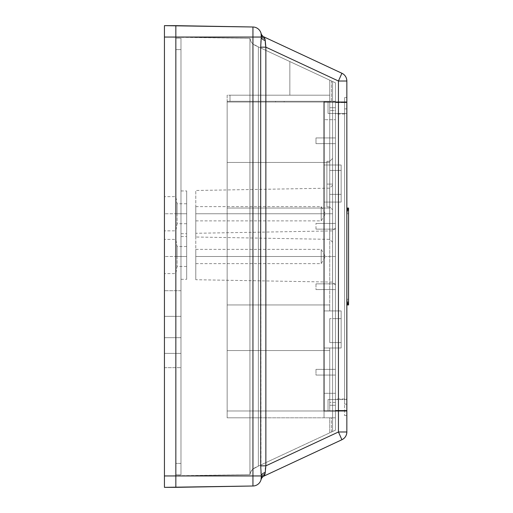 <?xml version="1.0" encoding="UTF-8"?>
<svg xmlns="http://www.w3.org/2000/svg" width="513" height="513" viewBox="0 0 513 513"><rect width="100%" height="100%" fill="white"/><g stroke="black" fill="none" stroke-linecap="round" stroke-linejoin="round"><path stroke-width="0.38" stroke-dasharray="2.56 1.92" d="M180.974 256.5L186.674 256.5L180.974 256.5L180.974 279.303L180.974 233.697L180.974 279.303L180.974 233.697L180.974 256.5L186.674 256.5L186.674 279.303L186.674 246.522L186.674 256.5L177.1 256.5L177.1 246.522L177.1 256.5L175.844 256.5L186.674 256.5L177.1 256.5L177.1 246.522L177.1 256.5L186.674 256.5L186.674 266.478L186.674 233.697L186.674 279.303L186.674 246.522L186.674 266.478L186.674 256.5L180.974 256.5M175.844 256.5L175.844 239.398L175.844 256.5L175.844 239.398L175.844 256.5L164.442 256.5L175.844 256.5L164.442 256.5L164.442 239.398L164.442 273.602L164.442 239.398L164.442 256.5L175.844 256.5L175.844 273.602L175.844 256.5L177.1 256.5L177.1 266.478L177.1 256.5L175.844 256.5L175.844 273.602L175.844 256.5M180.974 213.748L186.674 213.748L180.974 213.748L180.974 236.551L180.974 190.951L180.974 236.551L180.974 190.951L180.974 213.748L186.674 213.748L186.674 236.551L186.674 203.776L186.674 213.748L177.1 213.748L177.1 203.776L177.1 213.748L175.844 213.748L186.674 213.748L177.1 213.748L177.1 203.776L177.1 213.748L186.674 213.748L186.674 223.726L186.674 190.951L186.674 236.551L186.674 203.776L186.674 223.726L186.674 213.748L180.974 213.748M175.844 213.748L175.844 196.652L175.844 213.748L175.844 196.652L175.844 213.748L164.442 213.748L175.844 213.748L164.442 213.748L164.442 196.652L164.442 230.85L164.442 196.652L164.442 213.748L175.844 213.748L175.844 230.85L175.844 213.748L177.1 213.748L177.1 223.726L177.1 213.748L175.844 213.748L175.844 230.85L175.844 213.748M180.974 316.348L180.974 290.698L180.974 316.348L164.442 316.348L180.974 316.348L180.974 337.676L164.442 337.676L164.442 290.698L164.442 316.348L180.974 316.348L180.974 290.698L180.974 316.348L164.442 316.348L180.974 316.348L180.974 337.676L164.442 337.676L164.442 290.698L164.442 316.348L180.974 316.348L180.974 290.698L180.974 328.442L180.974 316.348L164.442 316.348L164.442 290.698L164.442 367.648L164.442 322.581L164.442 367.648L164.442 337.676L180.974 337.676L180.974 328.442L180.974 367.648L180.974 322.581L180.974 367.648L180.974 337.676L180.974 353.399L164.442 353.399L164.442 367.648L164.442 353.399L180.974 353.399L180.974 367.648L180.974 353.399L164.442 353.399L164.442 337.676L180.974 337.676L180.974 316.348L164.442 316.348L164.442 353.399L180.974 353.399L180.974 337.676L164.442 337.676L180.974 337.676L180.974 353.399L164.442 353.399L164.442 367.648L164.442 353.399L180.974 353.399L180.974 367.648L180.974 353.399L164.442 353.399L164.442 337.676L180.974 337.676L180.974 316.348M180.974 38.193L180.974 474.807L180.974 38.193L180.974 463.412L175.844 463.412L175.844 38.193L175.844 474.807L175.844 49.588L180.974 49.588L175.844 49.588L175.844 38.193L180.974 38.193L175.844 38.193L180.974 38.193L175.844 38.193L175.844 49.588L180.974 49.588L180.974 38.193M261.162 33.787L261.303 34.73A5.701 4.707 -5.5 0 0 264.862 38.622A5.701 4.707 174.5 0 1 261.303 34.73L261.303 34.73A8.548 8.548 0 0 0 252.941 26.997L252.941 37.051L175.844 37.051L175.844 25.65L252.941 26.997L175.844 25.65L175.844 37.051L175.844 25.65L164.442 25.65L164.442 37.051L164.442 25.65L175.844 25.65L175.844 487.35L164.442 487.35L164.442 475.949L164.442 487.35L252.941 486.003L175.844 487.35L175.844 37.051L164.442 37.051L164.442 475.949L249.946 474.653L249.946 417.813L335.444 417.813L335.444 347.987L341.145 347.987L324.043 347.987L335.444 347.987L335.444 310.936L341.145 310.936L329.744 310.936L329.744 202.064L329.744 310.936L324.043 310.936L335.444 310.936L335.444 202.064L341.145 202.064L324.043 202.064L335.444 202.064L335.444 165.013L341.145 165.013L329.744 165.013L329.744 102.029L227.144 102.029L227.144 417.813L227.144 101.292L227.144 162.448L329.744 162.448L329.744 107.73L329.744 165.013L324.043 165.013L335.444 165.013L335.444 82.824L335.444 430.176L335.444 375.061L315.982 375.061L315.982 369.36L335.444 369.36L335.444 310.936L335.444 347.987L324.043 347.987L324.043 310.936L324.043 369.36L324.043 310.936L335.444 310.936L335.444 289.563L324.043 289.563L324.043 310.936L324.043 289.563L315.982 289.563L315.982 283.862L335.444 283.862L335.444 229.138L324.043 229.138L324.043 283.862L324.043 229.138L315.982 229.138L315.982 223.437L324.043 223.437L324.043 143.64L315.982 143.64L315.982 137.939L324.043 137.939L324.043 101.292L227.144 101.292L227.144 417.813L324.043 417.813L324.043 375.061L324.043 417.813L329.744 417.813L227.144 417.813L249.946 417.813L249.946 474.653L249.946 417.813L227.144 417.813L227.144 410.971L329.744 410.971L329.744 347.987L329.744 405.27L329.744 350.552L227.144 350.552L227.144 410.971L249.946 410.971L249.946 102.029L249.946 410.971L249.946 102.029L258.347 102.029L258.347 410.971L249.946 410.971L249.946 102.029L227.144 102.029L227.144 101.292L329.744 101.292L227.144 101.292L227.144 102.029L227.144 95.187L258.334 95.187L249.946 95.187L249.946 38.347L249.946 95.187L249.946 38.347L164.442 37.051L164.442 475.949L175.844 475.949L175.844 37.051L175.844 475.949L252.941 475.949L252.941 486.003A8.548 8.548 0 0 0 261.303 478.27A5.701 4.707 5.5 0 1 264.862 474.378L265.856 465.842L265.856 47.158L265.24 40.533L264.201 37.116M180.974 49.588L180.974 463.412L175.844 463.412L175.844 49.588L180.974 49.588M175.844 474.807L180.974 474.807L175.844 474.807L180.974 474.807L180.974 463.412L175.844 463.412L175.844 474.807L175.844 463.412L180.974 463.412L180.974 474.807L175.844 474.807M164.442 353.399L180.974 353.399L180.974 337.676L164.442 337.676L164.442 353.399M164.442 213.748L164.442 230.85L164.442 213.748M177.1 213.748L177.1 223.726L177.1 213.748M186.674 213.748L186.674 190.951L186.674 213.748M164.442 256.5L164.442 273.602L164.442 256.5M177.1 256.5L177.1 266.478L177.1 256.5M186.674 256.5L186.674 233.697L186.674 256.5M321.196 213.748L321.196 220.872L321.196 213.748L195.793 213.748L321.196 213.748C321.196 222.943 321.196 222.943 321.196 213.748C321.196 222.943 321.196 222.943 321.196 213.748L325.479 213.748L321.196 213.748C321.196 204.559 321.196 204.559 321.196 213.748C321.196 204.559 321.196 204.559 321.196 213.748L195.793 213.748L195.793 220.872L195.793 213.748L332.597 213.748L329.692 213.748L329.692 188.149L329.692 213.748L195.793 213.748L195.793 237.012L195.793 213.748L329.692 213.748L329.692 239.347L329.692 188.149L329.692 213.748L195.793 213.748L195.793 190.49L195.793 237.012L195.793 206.624L195.793 220.872L195.793 213.748L321.196 213.748L321.196 206.624L321.196 213.748M321.196 256.5L321.196 263.624L321.196 256.5L195.793 256.5L321.196 256.5C321.196 265.689 321.196 265.689 321.196 256.5C321.196 265.689 321.196 265.689 321.196 256.5L325.479 256.5L321.196 256.5C321.196 247.311 321.196 247.311 321.196 256.5C321.196 247.311 321.196 247.311 321.196 256.5L195.793 256.5L195.793 263.624L195.793 256.5L335.444 256.5L332.546 256.5L332.546 230.901L332.546 256.5L195.793 256.5L195.793 279.713L195.793 256.5L332.546 256.5L332.546 282.099L332.546 230.901L332.546 256.5L195.793 256.5L195.793 233.287L195.793 279.713L195.793 249.376L195.793 263.624L195.793 256.5L321.196 256.5L321.196 249.376L321.196 256.5M332.597 213.748L332.597 242.251L332.597 213.748L332.597 242.251L332.597 213.748L329.692 213.748L332.597 213.748M332.597 184.096L329.744 184.096L332.597 184.096L332.597 158.446L332.597 184.096L329.744 184.096L329.744 161.294L329.744 184.096L332.597 184.096L332.597 158.446L332.597 209.746L332.597 158.446L332.597 209.746L332.597 184.096L332.597 209.746L332.597 184.096L329.744 184.096L329.744 161.294L329.744 184.096L326.896 184.096L329.744 184.096L329.744 161.294L329.744 184.096L326.896 184.096L326.896 161.294L326.896 184.096L329.744 184.096L329.744 161.294L329.744 206.893L329.744 184.096L326.896 184.096L326.896 161.294L326.896 184.096L329.744 184.096L329.744 206.893L329.744 184.096L326.896 184.096L326.896 206.893L326.896 161.294L326.896 184.096L332.597 184.096L332.597 209.746L332.597 184.096L329.744 184.096L329.744 206.893L329.744 184.096L332.597 184.096M335.444 256.5L335.444 228.003L335.444 284.997L335.444 256.5L335.444 284.997L335.444 256.5L332.546 256.5L335.444 256.5M227.144 208.047L227.144 304.953L329.744 304.953L329.744 208.047L227.144 208.047L329.744 208.047L227.144 208.047L329.744 208.047L329.744 202.064L335.444 202.064L335.444 165.013L335.444 202.064L341.145 202.064L341.145 165.013L335.444 165.013L335.444 113.431L346.846 113.431L346.846 399.569L335.444 399.569L335.444 347.987L341.145 347.987L341.145 310.936L335.444 310.936L335.444 202.064L335.444 310.936L335.444 202.064L335.444 310.936L329.744 310.936L329.744 202.064L324.043 202.064L324.043 223.437L335.444 223.437L335.444 202.064L324.043 202.064L324.043 165.013L335.444 165.013L335.444 143.64L324.043 143.64L324.043 165.013L329.744 165.013L329.744 110.577L335.444 110.577L335.444 165.013L335.444 102.029L335.444 165.013L329.744 165.013L329.744 162.448L227.144 162.448L329.744 162.448L227.144 162.448L227.144 208.047M332.597 431.504L332.597 81.496L332.597 431.504L335.444 430.176L335.444 417.813L331.456 417.813L331.456 432.036L335.444 430.176L258.347 466.125L329.744 432.831L329.744 417.813L329.744 432.831L329.744 417.813L258.347 417.813L258.347 466.125L252.685 469.196L250.671 471.973L249.946 474.653L249.946 417.813L258.347 417.813L258.347 466.125L258.347 46.875L254.839 45.234L329.744 80.169L329.744 101.292L229.997 101.292L329.744 101.292L229.997 101.292L329.744 101.292L229.997 101.292L329.744 101.292L329.744 80.169L289.845 61.56L331.456 80.964L331.456 101.292L335.444 101.292L335.444 82.824L258.347 46.875L258.347 95.187L329.744 95.187L329.744 101.292L329.744 80.169L289.845 61.56L329.744 80.169L329.744 101.292L329.744 80.169L329.744 101.292L329.744 80.169L329.744 95.187L329.744 80.169L258.347 46.875L258.347 95.187L249.946 95.187L249.946 38.347L251.19 42.002L252.685 43.804L254.839 45.234L335.444 82.824L335.444 430.176L254.839 467.766L335.444 430.176L335.444 82.824L335.444 430.176L335.444 82.824L332.597 81.496L332.597 431.504L332.597 81.496L335.444 82.824L335.444 430.176L332.597 431.504M335.444 399.569L335.444 347.987L335.444 410.971L335.444 399.569L346.846 399.569L346.846 102.029L227.144 102.029L258.347 102.029L258.347 410.971L324.043 410.971L324.043 102.029L258.347 102.029L346.846 102.029L346.846 113.431L335.444 113.431L335.444 102.029L346.846 102.029L346.846 410.971L346.846 399.569L346.846 410.971L324.043 410.971L324.043 102.029L346.846 102.029L329.744 102.029L329.744 107.73L329.744 102.029L329.744 107.73L335.444 107.73L335.444 102.029L335.444 410.971L227.144 410.971L346.846 410.971L335.444 410.971L335.444 102.029L346.846 102.029L346.846 114.001L335.444 114.001L335.444 398.999L346.846 398.999L346.846 410.4L335.444 410.4L335.444 410.971L335.444 405.27L329.744 405.27L329.744 347.987L335.444 347.987L335.444 402.423L329.744 402.423L335.444 402.423L335.444 405.27L329.744 405.27L335.444 405.27L329.744 405.27L329.744 410.971L335.444 410.971L335.444 113.431L328.038 113.431L328.038 102.029L335.444 102.029L335.444 102.6L346.846 102.6L335.444 102.6L346.846 102.6L335.444 102.6L335.444 114.001L346.846 114.001L346.846 398.999L335.444 398.999L335.444 410.4L346.846 410.4L335.444 410.4L346.846 410.4L346.846 410.971L324.043 410.971L324.043 102.029L324.043 410.971L328.038 410.971L328.038 399.569L335.444 399.569L328.038 399.569L328.038 410.971L328.038 399.569L328.038 410.971L346.846 410.971L335.444 410.971L335.444 399.569L328.038 399.569L335.444 399.569M335.444 101.292L329.744 101.292L329.744 95.187L258.334 95.187L258.334 101.292L329.744 101.292L229.997 101.292L229.997 95.187L229.997 101.292L229.997 95.187L329.744 95.187L258.334 95.187L258.334 101.292L249.946 101.292L249.946 95.187L227.144 95.187L227.144 101.292L249.946 101.292L249.946 95.187L329.744 95.187L329.744 101.292L229.997 101.292L229.997 95.187L329.744 95.187L329.744 101.292L229.997 101.292L229.997 95.187L329.744 95.187L229.997 95.187L229.997 101.292L229.997 95.187L329.744 95.187L329.744 80.169L289.845 61.56L289.845 95.187L329.744 95.187L329.744 80.169L289.845 61.56L289.845 95.187L289.845 61.56L289.845 95.187L329.744 95.187L329.744 101.292L229.997 101.292L229.997 95.187L329.744 95.187L329.744 101.292L229.997 101.292L229.997 95.187L329.744 95.187L229.997 95.187L229.997 101.292L229.997 95.187L329.744 95.187L329.744 101.292L229.997 101.292L229.997 95.187L329.744 95.187L329.744 101.292L324.043 101.292L324.043 137.939L335.444 137.939L335.444 101.292M261.335 477.353L261.303 478.27A8.548 8.548 0 0 1 252.941 486.003L252.941 37.051L252.941 475.949L175.844 475.949L249.946 474.653L251.19 470.998L252.685 469.196L258.347 466.125L258.347 46.875L252.685 43.804L254.839 45.234L252.685 43.804L251.19 42.002L249.946 38.347L175.844 37.051L175.844 475.949L175.844 37.051L249.946 38.347L249.946 474.653L249.946 38.347L175.844 37.051L175.844 475.949L175.844 37.051L252.941 37.051L252.941 26.997A8.548 8.548 0 0 1 261.303 34.73L261.053 33.319A5.701 5.701 0 0 0 264.144 37L341.908 73.263C345.057 74.885 346.698 77.469 346.846 81.009L346.846 431.991L338.445 431.991L265.856 465.842L260.687 465.842L265.856 465.842L265.856 47.158L260.687 47.158L265.856 47.158L338.445 81.009L338.445 431.991L338.445 81.009L265.856 47.158M346.846 415.53L346.846 97.47L346.846 415.53L346.846 404.129L344.563 404.129L344.563 415.53L346.846 415.53L344.563 415.53L344.563 404.129L346.846 404.129L346.846 108.871L344.563 108.871L344.563 404.129L344.563 108.871L346.846 108.871L346.846 97.47L344.563 97.47L344.563 108.871L344.563 97.47L346.846 97.47L344.563 97.47L346.846 97.47L346.846 108.871L344.563 108.871L346.846 108.871L346.846 404.129L344.563 404.129L346.846 404.129L346.846 415.53L344.563 415.53L346.846 415.53M264.586 37.924L264.355 37.417M264.169 37.051L264.144 37A5.701 5.701 0 0 1 261.053 33.332A5.701 5.701 0 0 1 261.053 33.319L261.053 33.332M261.329 35.16L261.284 37.051A5.701 3.745 6.1 0 0 265.24 40.533A5.701 3.745 -173.9 0 1 261.284 37.051L261.104 39.495M261.091 39.443L260.687 47.158L260.687 465.842L261.104 473.55M261.091 473.55L261.284 475.949L252.941 475.949L261.284 475.949A5.701 3.745 -6.1 0 1 265.24 472.467A5.701 3.745 173.9 0 0 261.284 475.949L261.316 476.596M265.093 473.486L265.298 470.972M261.322 476.648L261.284 475.949M261.162 479.213L261.053 479.681A5.701 5.701 0 0 1 264.144 476L264.862 474.378A5.701 4.707 -174.5 0 0 261.303 478.27L261.123 479.392M264.144 476L341.908 439.737L264.144 476A5.701 5.701 0 0 0 261.053 479.681M265.856 465.842L338.445 431.991L346.846 431.991L346.846 81.009L338.445 81.009L346.846 81.009A8.548 8.548 0 0 0 341.908 73.263L338.445 81.009L341.908 73.263L264.144 37M344.563 404.129L344.563 97.47L344.563 404.129M249.946 474.653L175.844 475.949L249.946 474.653L249.946 38.347L249.946 474.653M261.329 477.834L261.303 478.27M261.335 35.698L261.284 37.051L252.941 37.051L261.284 37.051L261.181 38.385M260.687 47.158L260.982 472.319M249.972 474.41L250.043 473.961L249.972 474.41M250.286 472.973L251.19 470.998L250.286 472.973M252.685 469.196L251.19 470.998L252.685 469.196L254.839 467.766L252.685 469.196M265.362 43.669L264.612 37.968M338.445 431.991L341.908 439.737L338.445 431.991M265.362 469.331L265.529 467.593M265.183 472.992L265.24 472.467M264.862 474.378L264.984 473.948M264.375 475.545L264.612 475.032L264.375 475.545M346.846 431.991C346.698 435.531 345.057 438.115 341.908 439.737A8.548 8.548 0 0 0 346.846 431.991M326.896 184.096L326.896 161.294L326.896 184.096M227.144 102.029L284.144 102.029L227.144 102.029L275.596 102.029L227.144 102.029L275.596 102.029L275.596 101.292L227.144 101.292L227.144 102.029L227.144 101.292L275.596 101.292L275.596 102.029L275.596 101.292L275.596 102.029L284.144 102.029L284.144 101.292L275.596 101.292L284.144 101.292L284.144 102.029L275.596 102.029L275.596 101.292L275.596 102.029L275.596 101.292L275.596 102.029L227.144 102.029L275.596 102.029L275.596 101.292L227.144 101.292L227.144 102.029L227.144 101.292L275.596 101.292L275.596 102.029L275.596 101.292L275.596 102.029L227.144 102.029M335.444 417.813L331.456 417.813L335.444 417.813M329.744 107.73L335.444 107.73L329.744 107.73L335.444 107.73L335.444 110.577L329.744 110.577L329.744 107.73M329.744 405.27L329.744 410.971L329.744 405.27M249.946 101.292L249.946 95.187M229.997 95.187L329.744 95.187L229.997 95.187M329.744 95.187L329.744 80.169L289.845 61.56L289.845 95.187L329.744 95.187L329.744 80.169L289.845 61.56L289.845 95.187L289.845 61.56L289.845 95.187L329.744 95.187L329.744 80.169L289.845 61.56L289.845 95.187L329.744 95.187L329.744 80.169L289.845 61.56L289.845 95.187L289.845 61.56L289.845 95.187L329.744 95.187M331.456 101.292L331.456 80.964L329.744 80.169L329.744 101.292L331.456 101.292M331.456 432.036L331.456 417.813L329.744 417.813L329.744 432.831L331.456 432.036M335.444 137.939L315.982 137.939L315.982 143.64L335.444 143.64L335.444 137.939L315.982 137.939L335.444 137.939M315.982 143.64L335.444 143.64L315.982 143.64M335.444 223.437L315.982 223.437L315.982 229.138L335.444 229.138L335.444 223.437L315.982 223.437L335.444 223.437M315.982 229.138L335.444 229.138L315.982 229.138M335.444 202.064L341.145 202.064L335.444 202.064L341.145 202.064L341.145 165.013L335.444 165.013L335.444 202.064L341.145 202.064L341.145 165.013L335.444 165.013L341.145 165.013L335.444 165.013L335.444 202.064L341.145 202.064L341.145 165.013L341.145 202.064L341.145 165.013L335.444 165.013L335.444 202.064M341.145 165.013L341.145 202.064L341.145 165.013M335.444 369.36L315.982 369.36L335.444 369.36L315.982 369.36L315.982 375.061L335.444 375.061L315.982 375.061L335.444 375.061L335.444 369.36M335.444 283.862L315.982 283.862L335.444 283.862L315.982 283.862L315.982 289.563L335.444 289.563L315.982 289.563L335.444 289.563L335.444 283.862M335.444 310.936L341.145 310.936L335.444 310.936L341.145 310.936L341.145 347.987L335.444 347.987L335.444 310.936L341.145 310.936L341.145 347.987L335.444 347.987L341.145 347.987L335.444 347.987L335.444 310.936L341.145 310.936L341.145 347.987L341.145 310.936L341.145 347.987L335.444 347.987L335.444 310.936M341.145 310.936L341.145 347.987L341.145 310.936M332.546 256.5L332.546 282.099L332.546 256.5M329.744 184.096L329.744 206.893L329.744 184.096M329.692 213.748L329.692 239.347L329.692 213.748M195.793 256.5L195.793 249.376L195.793 256.5M195.793 213.748L195.793 206.624L195.793 213.748M329.744 304.953L227.144 304.953L329.744 304.953L227.144 304.953L227.144 350.552L329.744 350.552L227.144 350.552L329.744 350.552L329.744 347.987L324.043 347.987L324.043 310.936L329.744 310.936L329.744 304.953M346.846 304.953L348.558 304.69L348.558 208.31L348.558 304.69L346.846 304.953L348.083 302.625L348.558 299.252L346.846 299.252L346.846 304.69L346.846 299.252L348.558 299.252L348.558 213.748L346.846 213.748L346.846 299.252L346.846 208.31L348.083 210.375L348.558 213.748L348.558 299.252L348.083 302.625L346.846 304.69L346.846 208.31L346.846 304.69L348.558 304.69L348.558 208.31L346.846 208.31L346.846 304.69L346.846 208.047L348.558 208.31L348.558 304.69L346.846 304.953L346.846 208.047L346.846 304.953L346.846 208.31L346.846 213.748L348.558 213.748L348.083 210.375L346.846 208.047L346.846 304.953L348.558 304.953L346.846 304.953L348.558 304.953L348.558 208.047L346.846 208.047L348.558 208.047L346.846 208.047L348.558 208.047L348.558 304.953L346.846 304.953L346.846 208.047L346.846 304.953L348.558 304.953L346.846 304.953L348.558 304.953L348.558 208.047L346.846 208.047L348.558 208.047L346.846 208.047L348.558 208.047L348.558 304.953L346.846 304.953L346.846 208.047L346.846 304.953L348.558 304.953M324.043 102.029L328.038 102.029L324.043 102.029L324.043 119.702L335.444 119.702L324.043 119.702L335.444 119.702L324.043 119.702L324.043 393.298L335.444 393.298L324.043 393.298L335.444 393.298L324.043 393.298L324.043 410.971L324.043 102.029M328.038 102.029L335.444 102.029L335.444 113.431L328.038 113.431L328.038 102.029M335.444 113.431L328.038 113.431L335.444 113.431M329.744 170.431L341.145 170.431L329.744 170.431L329.744 194.369L335.444 194.369L335.444 170.431L329.744 170.431L329.744 194.369L341.145 194.369L329.744 194.369L329.744 170.431L329.744 194.369L335.444 194.369L335.444 170.431L329.744 170.431M335.444 194.369L335.444 170.431L341.145 170.431L341.145 194.369L335.444 194.369L341.145 194.369L341.145 170.431L335.444 170.431L335.444 194.369M341.145 194.369L341.145 170.431L341.145 194.369M335.444 342.569L335.444 318.631L335.444 342.569L329.744 342.569L329.744 318.631L341.145 318.631L329.744 318.631L335.444 318.631L335.444 342.569L329.744 342.569L341.145 342.569L329.744 342.569L329.744 318.631L329.744 342.569L329.744 318.631L335.444 318.631L335.444 342.569L335.444 318.631L341.145 318.631L341.145 342.569L335.444 342.569L341.145 342.569L341.145 318.631L335.444 318.631L335.444 342.569M341.145 342.569L341.145 318.631L341.145 342.569M348.558 208.047L346.846 208.047M180.974 279.303L186.674 279.303M186.674 246.522L177.1 246.522L175.844 239.398L164.442 239.398M180.974 236.551L186.674 236.551M186.674 203.776L177.1 203.776L175.844 196.652L164.442 196.652M180.974 290.698L164.442 290.698L180.974 290.698M164.442 367.648L180.974 367.648L164.442 367.648M186.674 223.726L177.1 223.726L175.844 230.85L164.442 230.85M180.974 190.951L186.674 190.951M186.674 266.478L177.1 266.478L175.844 273.602L164.442 273.602M180.974 233.697L186.674 233.697M195.793 206.624L321.196 206.624L325.479 213.748L321.196 220.872L195.793 220.872M195.793 249.376L321.196 249.376L325.479 256.5L321.196 263.624L195.793 263.624M332.597 185.251L329.692 188.149L195.793 190.49M332.597 158.446L329.744 161.294L326.896 161.294L329.744 161.294L332.597 158.446M335.444 228.003L332.546 230.901L195.793 233.287M332.597 242.251L329.692 239.347L195.793 237.012M335.444 284.997L332.546 282.099L195.793 279.713M329.744 206.893L326.896 206.893L329.744 206.893L332.597 209.746L329.744 206.893"/><path stroke-width="0.77" d="M175.844 487.35L175.844 25.65L164.442 25.65L164.442 37.051L164.442 25.65L252.941 26.997L175.844 25.65L175.844 475.949L164.442 475.949L164.442 37.051L252.941 37.051L252.941 26.997L252.941 37.051L175.844 37.051L175.844 475.949L164.442 475.949L164.442 37.051L175.844 37.051L175.844 475.949L252.941 475.949L252.941 37.051L252.941 475.949L175.844 475.949L175.844 487.35L175.844 475.949L175.844 487.35L252.941 486.003L252.941 475.949L252.941 486.003L164.442 487.35L164.442 475.949L164.442 487.35L175.844 487.35M261.053 479.681L261.059 479.661A5.701 5.701 0 0 0 261.053 479.681A5.701 5.701 0 0 1 264.144 476A5.701 5.701 0 0 0 261.053 479.668L261.284 475.949L260.687 465.842L265.856 465.842L338.445 431.991L341.908 439.737L338.445 431.991L346.846 431.991A8.548 8.548 0 0 1 341.908 439.737C345.057 438.115 346.698 435.531 346.846 431.991L346.846 81.009A8.548 8.548 0 0 0 341.908 73.263L264.144 37L265.24 40.533L265.856 47.158L265.856 465.842L338.445 431.991L338.445 410.971L338.445 431.991L346.846 431.991L346.846 81.009L338.445 81.009L265.856 47.158L265.856 465.842L260.687 465.842L260.687 47.158L265.856 47.158L260.687 47.158L261.284 37.051A5.701 3.745 -173.9 0 0 265.24 40.533A5.701 3.745 6.1 0 1 261.284 37.051L261.303 34.73A5.701 4.707 174.5 0 0 264.862 38.622A5.701 4.707 -5.5 0 1 261.303 34.73A8.548 8.548 0 0 0 252.941 26.997A8.548 8.548 0 0 1 261.303 34.73L261.123 33.608M338.445 102.029L338.445 81.009L341.908 73.263A8.548 8.548 0 0 1 346.846 81.009L338.445 81.009L338.445 102.029L324.043 102.029L324.043 410.971L346.846 410.971L338.445 410.971L338.445 102.029L324.043 102.029L324.043 410.971L338.445 410.971L338.445 102.029L346.846 102.029L338.445 102.029M261.104 33.518L261.053 33.319A5.701 5.701 0 0 0 264.144 37A5.701 5.701 0 0 1 261.053 33.319L261.284 37.051L252.941 37.051L261.284 37.051L260.687 47.158L261.104 39.495M264.355 37.417L264.169 37.051M261.104 473.55L261.258 475.583M265.856 465.842L265.24 472.467A5.701 3.745 -6.1 0 0 261.284 475.949A5.701 3.745 173.9 0 1 265.24 472.467L265.093 473.486M261.303 478.27A8.548 8.548 0 0 1 252.941 486.003A8.548 8.548 0 0 0 261.303 478.27A5.701 4.707 -174.5 0 1 264.862 474.378L264.144 476L264.862 474.378A5.701 4.707 5.5 0 0 261.303 478.27L261.335 477.353M265.279 471.742L264.144 476L341.908 439.737L264.144 476M264.144 37L341.908 73.263L338.445 81.009L265.856 47.158L265.356 43.618M261.329 477.834L261.284 475.949L252.941 475.949L261.284 475.949L260.687 465.842L260.687 47.158M260.905 41.63L260.886 41.957M261.181 38.385L261.091 39.443M260.982 472.319L261.091 473.55M261.329 35.16L261.335 35.698M265.093 39.514L264.862 38.622M265.298 42.021L265.856 47.158M265.183 40.008L265.279 41.258M265.529 467.606L265.362 469.28M264.984 473.948L264.862 474.378M346.846 304.953L348.558 304.953L346.846 304.953L348.558 304.953L346.846 304.69L348.558 304.69L348.558 208.31L346.846 208.31L347.577 208.047L348.558 208.047L348.558 304.69L347.32 302.625L346.846 299.252L347.32 302.625L348.558 304.953M346.846 208.047L348.558 208.31L347.32 210.375L346.846 213.748L347.32 210.375L348.558 208.31L346.846 208.047L348.558 208.047"/></g></svg>
